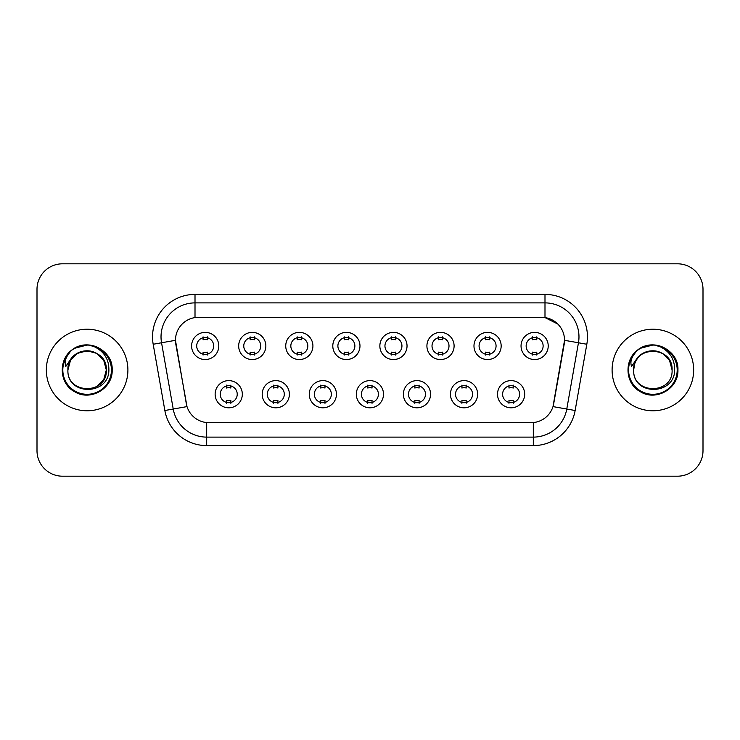 <?xml version="1.0" encoding="UTF-8"?>
<svg xmlns="http://www.w3.org/2000/svg" width="740" height="740" viewBox="0 0 740 740"><rect width="100%" height="100%" fill="white"/><g stroke="black" fill="none" stroke-linecap="round" stroke-linejoin="round"><path stroke-width="1.11" d="M289.386 394.207A13.588 13.588 0 0 1 275.789 407.805A13.588 13.588 0 0 1 262.2 394.207A13.588 13.588 0 0 1 275.789 380.619A13.588 13.588 0 0 1 289.386 394.207M267.297 394.207A8.492 8.492 0 0 0 275.789 402.708A8.492 8.492 0 0 0 284.289 394.207A8.492 8.492 0 0 0 275.789 385.716A8.492 8.492 0 0 0 267.297 394.207M336.441 394.207A13.588 13.588 0 0 1 322.853 407.805A13.588 13.588 0 0 1 309.264 394.207A13.588 13.588 0 0 1 322.853 380.619A13.588 13.588 0 0 1 336.441 394.207M314.361 394.207A8.492 8.492 0 0 0 322.853 402.708A8.492 8.492 0 0 0 331.344 394.207A8.492 8.492 0 0 0 322.853 385.716A8.492 8.492 0 0 0 314.361 394.207M383.505 394.207A13.588 13.588 0 0 1 369.917 407.805A13.588 13.588 0 0 1 356.319 394.207A13.588 13.588 0 0 1 369.917 380.619A13.588 13.588 0 0 1 383.505 394.207M361.416 394.207A8.492 8.492 0 0 0 369.917 402.708A8.492 8.492 0 0 0 378.408 394.207A8.492 8.492 0 0 0 369.917 385.716A8.492 8.492 0 0 0 361.416 394.207M430.569 394.207A13.588 13.588 0 0 1 416.981 407.805A13.588 13.588 0 0 1 403.383 394.207A13.588 13.588 0 0 1 416.981 380.619A13.588 13.588 0 0 1 430.569 394.207M408.48 394.207A8.492 8.492 0 0 0 416.981 402.708A8.492 8.492 0 0 0 425.472 394.207A8.492 8.492 0 0 0 416.981 385.716A8.492 8.492 0 0 0 408.48 394.207M477.633 394.207A13.588 13.588 0 0 1 464.036 407.805A13.588 13.588 0 0 1 450.447 394.207A13.588 13.588 0 0 1 464.036 380.619A13.588 13.588 0 0 1 477.633 394.207M455.544 394.207A8.492 8.492 0 0 0 464.036 402.708A8.492 8.492 0 0 0 472.536 394.207A8.492 8.492 0 0 0 464.036 385.716A8.492 8.492 0 0 0 455.544 394.207M524.688 394.207A13.588 13.588 0 0 1 511.099 407.805A13.588 13.588 0 0 1 497.511 394.207A13.588 13.588 0 0 1 511.099 380.619A13.588 13.588 0 0 1 524.688 394.207M502.608 394.207A8.492 8.492 0 0 0 511.099 402.708A8.492 8.492 0 0 0 519.591 394.207A8.492 8.492 0 0 0 511.099 385.716A8.492 8.492 0 0 0 502.608 394.207M242.322 394.207A13.588 13.588 0 0 1 228.734 407.805A13.588 13.588 0 0 1 215.137 394.207A13.588 13.588 0 0 1 228.734 380.619A13.588 13.588 0 0 1 242.322 394.207M220.233 394.207A8.492 8.492 0 0 0 228.734 402.708A8.492 8.492 0 0 0 237.225 394.207A8.492 8.492 0 0 0 228.734 385.716A8.492 8.492 0 0 0 220.233 394.207M265.854 345.959A13.588 13.588 0 0 1 252.257 359.548A13.588 13.588 0 0 1 238.668 345.959A13.588 13.588 0 0 1 252.257 332.371A13.588 13.588 0 0 1 265.854 345.959M243.765 345.959A8.492 8.492 0 0 0 252.257 354.451A8.492 8.492 0 0 0 260.757 345.959A8.492 8.492 0 0 0 252.257 337.468A8.492 8.492 0 0 0 243.765 345.959M312.918 345.959A13.588 13.588 0 0 1 299.321 359.548A13.588 13.588 0 0 1 285.733 345.959A13.588 13.588 0 0 1 299.321 332.371A13.588 13.588 0 0 1 312.918 345.959M290.829 345.959A8.492 8.492 0 0 0 299.321 354.451A8.492 8.492 0 0 0 307.822 345.959A8.492 8.492 0 0 0 299.321 337.468A8.492 8.492 0 0 0 290.829 345.959M359.973 345.959A13.588 13.588 0 0 1 346.385 359.548A13.588 13.588 0 0 1 332.796 345.959A13.588 13.588 0 0 1 346.385 332.371A13.588 13.588 0 0 1 359.973 345.959M337.893 345.959A8.492 8.492 0 0 0 346.385 354.451A8.492 8.492 0 0 0 354.876 345.959A8.492 8.492 0 0 0 346.385 337.468A8.492 8.492 0 0 0 337.893 345.959M407.037 345.959A13.588 13.588 0 0 1 393.449 359.548A13.588 13.588 0 0 1 379.851 345.959A13.588 13.588 0 0 1 393.449 332.371A13.588 13.588 0 0 1 407.037 345.959M384.948 345.959A8.492 8.492 0 0 0 393.449 354.451A8.492 8.492 0 0 0 401.94 345.959A8.492 8.492 0 0 0 393.449 337.468A8.492 8.492 0 0 0 384.948 345.959M454.101 345.959A13.588 13.588 0 0 1 440.504 359.548A13.588 13.588 0 0 1 426.915 345.959A13.588 13.588 0 0 1 440.504 332.371A13.588 13.588 0 0 1 454.101 345.959M432.012 345.959A8.492 8.492 0 0 0 440.504 354.451A8.492 8.492 0 0 0 449.004 345.959A8.492 8.492 0 0 0 440.504 337.468A8.492 8.492 0 0 0 432.012 345.959M501.165 345.959A13.588 13.588 0 0 1 487.568 359.548A13.588 13.588 0 0 1 473.979 345.959A13.588 13.588 0 0 1 487.568 332.371A13.588 13.588 0 0 1 501.165 345.959M479.076 345.959A8.492 8.492 0 0 0 487.568 354.451A8.492 8.492 0 0 0 496.068 345.959A8.492 8.492 0 0 0 487.568 337.468A8.492 8.492 0 0 0 479.076 345.959M548.22 345.959A13.588 13.588 0 0 1 534.632 359.548A13.588 13.588 0 0 1 521.043 345.959A13.588 13.588 0 0 1 534.632 332.371A13.588 13.588 0 0 1 548.22 345.959M526.14 345.959A8.492 8.492 0 0 0 534.632 354.451A8.492 8.492 0 0 0 543.123 345.959A8.492 8.492 0 0 0 534.632 337.468A8.492 8.492 0 0 0 526.14 345.959M218.79 345.959A13.588 13.588 0 0 1 205.202 359.548A13.588 13.588 0 0 1 191.605 345.959A13.588 13.588 0 0 1 205.202 332.371A13.588 13.588 0 0 1 218.79 345.959M196.701 345.959A8.492 8.492 0 0 0 205.202 354.451A8.492 8.492 0 0 0 213.694 345.959A8.492 8.492 0 0 0 205.202 337.468A8.492 8.492 0 0 0 196.701 345.959M164.863 410.506L153.18 344.248A42.476 42.476 0 0 1 195.008 294.4L544.991 294.4A42.476 42.476 0 0 1 586.82 344.248L575.137 410.506A42.476 42.476 0 0 1 533.309 445.6L206.691 445.6A42.476 42.476 0 0 1 164.863 410.506L187.007 406.602L175.815 344.248A22.94 22.94 0 0 1 198.403 317.331L541.597 317.331A22.94 22.94 0 0 1 564.185 344.248L553.696 403.716A22.94 22.94 0 0 1 531.107 422.67L208.893 422.67A22.94 22.94 0 0 1 186.304 403.716L175.463 340.317L161.542 342.768A33.975 33.975 0 0 1 195.008 302.891L544.991 302.891A33.975 33.975 0 0 1 578.458 342.768L566.775 409.035A33.975 33.975 0 0 1 533.309 437.109L206.691 437.109A33.975 33.975 0 0 1 173.225 409.035L161.542 342.768A33.975 33.975 0 0 1 161.024 336.867M46.343 370A40.774 40.774 0 0 0 87.117 410.774A40.774 40.774 0 0 0 127.9 370A40.774 40.774 0 0 0 87.117 329.226A40.774 40.774 0 0 0 46.343 370A40.774 40.774 0 0 0 87.117 410.774A40.774 40.774 0 0 0 127.9 370A40.774 40.774 0 0 0 87.117 329.226A40.774 40.774 0 0 0 46.343 370M612.1 370A40.774 40.774 0 0 0 652.884 410.774A40.774 40.774 0 0 0 693.658 370A40.774 40.774 0 0 0 652.884 329.226A40.774 40.774 0 0 0 612.1 370A40.774 40.774 0 0 0 652.884 410.774A40.774 40.774 0 0 0 693.658 370A40.774 40.774 0 0 0 652.884 329.226A40.774 40.774 0 0 0 612.1 370M195.008 294.4L195.008 317.58L541.597 317.331L544.991 317.58L557.812 324.046M175.463 340.271L175.722 336.867M531.107 422.67L208.893 422.67M586.82 344.248L564.537 340.317L552.993 406.602L575.137 410.506M553.696 403.716L553.557 404.438M186.443 404.438L186.304 403.716M703 289.303A25.484 25.484 0 0 0 677.516 263.81L62.484 263.81A25.484 25.484 0 0 0 37 289.303L37 450.697A25.484 25.484 0 0 0 62.484 476.19L677.516 476.19A25.484 25.484 0 0 0 703 450.697L703 289.303L703 450.697M37 289.303L37 450.697M677.516 263.81L62.484 263.81M62.484 476.19L677.516 476.19M207.32 336.857L207.32 339.799A6.521 6.521 0 0 0 203.075 339.799L203.075 336.857M203.075 355.061L203.075 352.12A6.521 6.521 0 0 0 207.32 352.12L207.32 355.061M226.607 403.309L226.607 400.368A6.521 6.521 0 0 0 230.852 400.368L230.852 403.309M230.852 385.115L230.852 388.047A6.521 6.521 0 0 0 226.607 388.047L226.607 385.115M254.384 336.857L254.384 339.799A6.521 6.521 0 0 0 250.139 339.799L250.139 336.857M250.139 355.061L250.139 352.12A6.521 6.521 0 0 0 254.384 352.12L254.384 355.061M301.448 336.857L301.448 339.799A6.521 6.521 0 0 0 297.203 339.799L297.203 336.857M297.203 355.061L297.203 352.12A6.521 6.521 0 0 0 301.448 352.12L301.448 355.061M348.512 336.857L348.512 339.799A6.521 6.521 0 0 0 344.257 339.799L344.257 336.857M344.257 355.061L344.257 352.12A6.521 6.521 0 0 0 348.512 352.12L348.512 355.061M395.567 336.857L395.567 339.799A6.521 6.521 0 0 0 391.321 339.799L391.321 336.857M391.321 355.061L391.321 352.12A6.521 6.521 0 0 0 395.567 352.12L395.567 355.061M273.671 403.309L273.671 400.368A6.521 6.521 0 0 0 277.916 400.368L277.916 403.309M277.916 385.115L277.916 388.047A6.521 6.521 0 0 0 273.671 388.047L273.671 385.115M320.725 403.309L320.725 400.368A6.521 6.521 0 0 0 324.98 400.368L324.98 403.309M324.98 385.115L324.98 388.047A6.521 6.521 0 0 0 320.725 388.047L320.725 385.115M367.789 403.309L367.789 400.368A6.521 6.521 0 0 0 372.035 400.368L372.035 403.309M372.035 385.115L372.035 388.047A6.521 6.521 0 0 0 367.789 388.047L367.789 385.115M68.802 364.228L67.895 370C66.841 396.085 109.03 395.613 108.891 370C108.965 359.409 104.238 351.713 94.711 346.912L88.967 345.025C82.038 344.618 75.933 346.653 70.651 351.13L67.192 356.097C65.083 359.659 64.621 363.109 65.805 366.457L71.993 357.291C77.756 351.528 84.61 349.622 92.565 351.583A19.203 19.203 0 0 0 68.802 364.228L67.913 370C66.739 345.229 107.504 345.229 106.32 370C107.504 394.772 66.739 394.772 67.913 370C66.739 345.229 107.504 345.229 106.32 370L103.748 379.601L96.718 386.632M106.32 370C105.728 360.778 101.14 354.636 92.565 351.583L96.718 353.368L103.748 360.399L106.32 370C107.504 394.772 66.739 394.772 67.913 370L70.485 360.399L77.515 353.368L87.117 350.797L96.718 353.368M72.02 350.02L74.601 348.309L87.32 344.96L74.601 348.309L72.02 350.02L74.601 348.309L87.32 344.96L74.601 348.309L72.298 349.817M70.651 351.13C85.239 336.82 113.322 349.243 112.166 370C113.017 388.519 90.206 401.681 74.601 391.691C58.136 383.172 58.136 356.828 74.601 348.309C90.206 338.319 113.017 351.482 112.166 370C113.017 388.519 90.206 401.681 74.601 391.691C58.136 383.172 58.136 356.828 74.601 348.309C90.206 338.319 113.017 351.482 112.166 370C113.017 388.519 90.206 401.681 74.601 391.691C58.136 383.172 58.136 356.828 74.601 348.309C90.206 338.319 113.017 351.482 112.166 370C113.017 388.519 90.206 401.681 74.601 391.691C58.136 383.172 58.136 356.828 74.601 348.309C90.206 338.319 113.017 351.482 112.166 370C113.017 388.519 90.206 401.681 74.601 391.691C58.136 383.172 58.136 356.828 74.601 348.309C87.598 342.25 98.633 344.729 107.707 355.736M634.568 364.228L633.653 370C632.598 396.085 674.788 395.613 674.649 370C674.732 359.409 670.005 351.713 660.469 346.912L654.724 345.025C647.805 344.618 641.7 346.653 636.418 351.13L632.95 356.097C630.841 359.659 630.378 363.109 631.562 366.457L637.751 357.291C643.513 351.528 650.368 349.622 658.323 351.583A19.203 19.203 0 0 0 634.568 364.228L633.68 370C632.496 345.229 673.261 345.229 672.087 370C673.261 394.772 632.496 394.772 633.68 370L634.568 364.228L633.68 370C632.496 394.772 673.261 394.772 672.087 370L669.515 360.399L662.485 353.368L658.323 351.583L662.485 353.368L669.515 360.399L672.087 370C671.485 360.778 666.897 354.636 658.323 351.583L662.485 353.368M636.465 351.084L640.359 348.309L653.078 344.96L640.359 348.309L636.465 351.084L640.359 348.309L653.078 344.96L640.359 348.309L636.465 351.084L640.359 348.309L653.078 344.96M636.418 351.13C651.006 336.82 679.089 349.243 677.923 370C678.774 388.519 655.964 401.681 640.359 391.691C623.894 383.172 623.894 356.828 640.359 348.309C655.964 338.319 678.774 351.482 677.923 370C678.774 388.519 655.964 401.681 640.359 391.691C623.894 383.172 623.894 356.828 640.359 348.309C655.964 338.319 678.774 351.482 677.923 370C678.774 388.519 655.964 401.681 640.359 391.691C623.894 383.172 623.894 356.828 640.359 348.309C655.964 338.319 678.774 351.482 677.923 370C678.774 388.519 655.964 401.681 640.359 391.691C623.894 383.172 623.894 356.828 640.359 348.309C655.964 338.319 678.774 351.482 677.923 370C678.774 388.519 655.964 401.681 640.359 391.691C623.894 383.172 623.894 356.828 640.359 348.309C653.355 342.25 664.39 344.729 673.465 355.736M442.631 336.857L442.631 339.799A6.521 6.521 0 0 0 438.385 339.799L438.385 336.857M438.385 355.061L438.385 352.12A6.521 6.521 0 0 0 442.631 352.12L442.631 355.061M489.695 336.857L489.695 339.799A6.521 6.521 0 0 0 485.449 339.799L485.449 336.857M485.449 355.061L485.449 352.12A6.521 6.521 0 0 0 489.695 352.12L489.695 355.061M536.759 336.857L536.759 339.799A6.521 6.521 0 0 0 532.504 339.799L532.504 336.857M532.504 355.061L532.504 352.12A6.521 6.521 0 0 0 536.759 352.12L536.759 355.061M414.853 403.309L414.853 400.368A6.521 6.521 0 0 0 419.099 400.368L419.099 403.309M419.099 385.115L419.099 388.047A6.521 6.521 0 0 0 414.853 388.047L414.853 385.115M461.917 403.309L461.917 400.368A6.521 6.521 0 0 0 466.163 400.368L466.163 403.309M466.163 385.115L466.163 388.047A6.521 6.521 0 0 0 461.917 388.047L461.917 385.115M508.972 403.309L508.972 400.368A6.521 6.521 0 0 0 513.227 400.368L513.227 403.309M513.227 385.115L513.227 388.047A6.521 6.521 0 0 0 508.972 388.047L508.972 385.115M544.991 294.4L544.991 317.58M533.309 422.559L533.309 445.6M206.691 445.6L206.691 422.559M153.18 344.248L161.542 342.768M67.192 356.097A24.3 24.3 0 0 0 87.117 394.3A24.3 24.3 0 0 0 94.711 346.912M632.95 356.097A24.3 24.3 0 0 0 652.884 394.3A24.3 24.3 0 0 0 660.469 346.912"/></g></svg>
